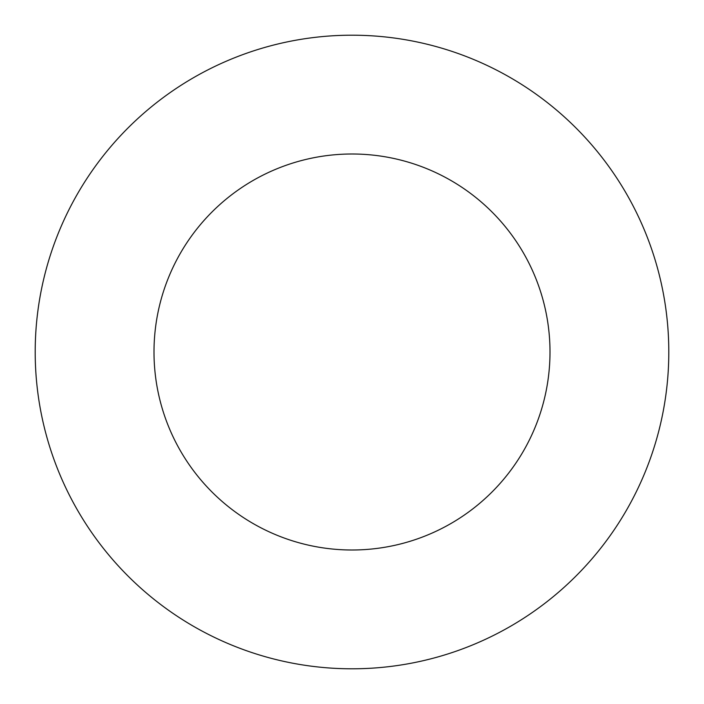 <?xml version="1.0" encoding="UTF-8"?>
<svg xmlns="http://www.w3.org/2000/svg" width="704" height="704" viewBox="0 0 704 704"><rect width="100%" height="100%" fill="white"/><g stroke="black" fill="none" stroke-linecap="round" stroke-linejoin="round"><path stroke-width="0.53" stroke-dasharray="3.52 2.64" d="M550 352A198 198 0 0 0 352 154A198 198 0 0 0 154 352A198 198 0 0 0 352 550A198 198 0 0 0 550 352M668.8 352A316.8 316.8 0 0 0 352 35.2A316.8 316.8 0 0 0 35.2 352A316.8 316.8 0 0 0 352 668.8A316.8 316.8 0 0 0 668.8 352"/><path stroke-width="1.06" d="M550 352A198 198 0 0 0 352 154A198 198 0 0 0 154 352A198 198 0 0 0 352 550A198 198 0 0 0 550 352M668.8 352A316.8 316.8 0 0 0 352 35.2A316.8 316.8 0 0 0 35.2 352A316.8 316.8 0 0 0 352 668.8A316.8 316.8 0 0 0 668.8 352"/></g></svg>
